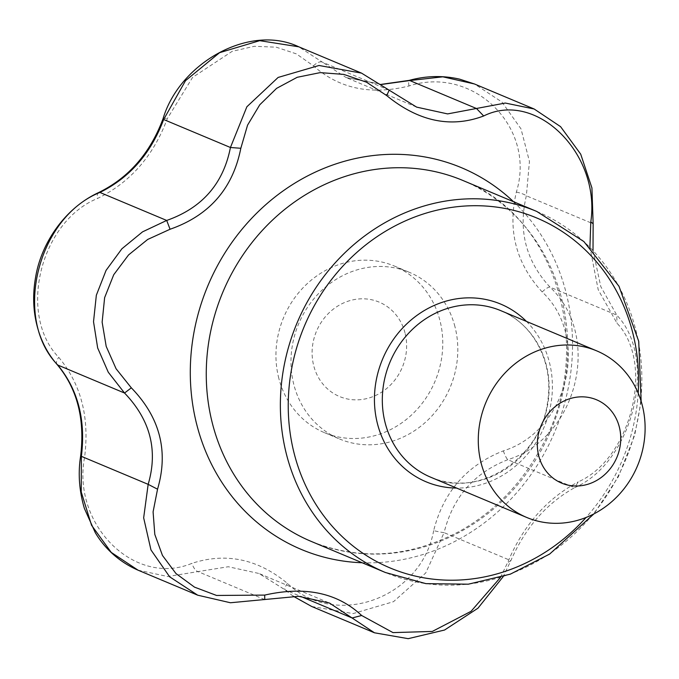 <?xml version="1.0" encoding="UTF-8"?>
<svg xmlns="http://www.w3.org/2000/svg" width="679" height="679" viewBox="0 0 679 679"><rect width="100%" height="100%" fill="white"/><g stroke="black" fill="none" stroke-linecap="round" stroke-linejoin="round"><path stroke-width="0.51" stroke-dasharray="3.4 2.55" d="M433.66 530.622C421.506 598.411 335.536 629.467 287.48 583.422C257.867 558.961 226.022 552.265 191.962 563.332C134.807 587.25 71.66 524.842 84.595 457.205C89.662 417.492 81.056 384.212 58.767 357.358C17.391 315.005 40.205 221.541 97.589 198.438C130.334 182.379 153.564 155.788 167.289 118.672L192.607 77.381L232.235 51.307L254.37 46.299L276.226 47.182L296.358 53.87L313.469 65.88C339.22 88.72 371.057 95.416 408.987 85.97C473.382 65.082 536.529 127.491 516.354 192.089C507.425 230.181 516.032 263.469 542.181 291.945C590.798 337.327 567.975 430.792 503.36 450.864C466.745 465.302 443.514 491.885 433.66 530.622A9.031 0.594 -167.3 0 0 444.083 532.642C452.944 497.147 474.188 472.839 507.824 459.691C577.676 437.7 602.434 336.317 549.973 287.107C525.919 260.999 518.043 230.563 526.361 195.79L529.442 161.415L521.022 128.9L501.968 102.045L474.485 83.975M381.785 84.425L346.18 77.584L322.406 62.171A9.031 4.643 -46.6 0 0 313.469 65.88M408.987 85.97A9.031 1.867 74.6 0 1 409.216 80.377M163.087 118.613A9.031 1.579 -161 0 1 167.289 118.672M389.186 90.163L322.406 62.171L298.752 46.8M516.354 192.089A9.031 1.876 -165.2 0 1 526.361 195.79L593.14 223.79M98.65 192.547A9.031 3.845 -114.7 0 0 97.589 198.438M57.095 364.513A9.031 4.532 138.7 0 1 58.767 357.358M503.36 450.864A9.031 1.672 -109.9 0 0 507.824 459.691L574.595 487.692C546.612 503.232 525.368 527.549 510.863 560.633L503.19 576.632M542.181 291.945A9.031 2.36 135.8 0 1 549.973 287.107L616.753 315.107C658.545 358.818 633.32 462.17 574.595 487.692L578.287 481.844C631.538 458.52 654.938 362.722 617.024 323.255L598.207 289.738L589.907 247.309M593.013 250.517L600.796 286.623L616.753 315.107L617.024 323.255M80.589 456.356L84.595 457.205M311.729 606.491L353.072 613.587L393.497 601.687L425.741 572.957L444.083 532.642L510.863 560.633L507.527 562.815C523.042 525.707 546.629 498.717 578.287 481.844M287.48 583.422A9.031 2.461 -48.9 0 0 285.027 589.822A9.031 2.461 -48.9 0 0 285.324 589.975L300.738 596.434M138.015 570.165L167.747 576.522L197.971 571.599A9.031 4.04 70.2 0 1 191.962 563.332M264.751 599.591L197.971 571.599L228.331 566.736L259.047 573.509L285.324 589.975M500.415 577.506L507.527 562.815M404.99 332.854A51.197 46.545 112.7 0 0 325.852 316.21A51.197 46.545 112.7 0 0 347.249 398.938A51.197 46.545 112.7 0 0 404.99 332.854M278.84 378.415A90.349 82.142 -67.3 0 1 305.516 285.282A90.349 82.142 -67.3 0 1 394.295 266.015A90.349 82.142 -67.3 0 1 435.12 381.097A90.349 82.142 -67.3 0 1 324.435 432.659A90.349 82.142 -67.3 0 1 278.84 378.415M454.922 326.557A90.349 82.142 112.7 0 0 409.318 272.313A90.349 82.142 112.7 0 0 320.547 291.588A90.349 82.142 112.7 0 0 293.871 384.721A90.349 82.142 112.7 0 0 339.466 438.957A90.349 82.142 112.7 0 0 428.237 419.69A90.349 82.142 112.7 0 0 454.922 326.557M638.192 393.124A189.73 172.508 -67.3 0 1 586.07 517.466M526.463 321.422A96.367 87.625 -67.3 0 1 544.227 426.828A96.367 87.625 -67.3 0 1 456.611 488.065M462.688 180.393A195.747 177.983 -67.3 0 1 551.153 429.731A195.747 177.983 -67.3 0 1 311.33 541.452C360.532 560.99 410.133 557.493 460.133 530.961C494.465 511.559 521.464 483.779 541.138 447.605C596.943 349.524 556.466 215.829 462.688 180.393M513.502 201.697A206.985 188.202 -67.3 0 1 551.424 253.131A206.985 188.202 -67.3 0 1 539.304 461.992A206.985 188.202 -67.3 0 1 362.145 562.755M536.783 211.458A195.747 177.983 -67.3 0 1 625.249 460.795A195.747 177.983 -67.3 0 1 385.426 572.516M500.661 310.6A90.349 82.142 -67.3 0 1 541.486 425.682A90.349 82.142 -67.3 0 1 430.8 477.244C476.921 499.133 540.509 459.556 547.537 402.358C554.208 363.01 533.55 323.654 500.661 310.6M416.643 107.121L346.18 77.584L381.615 84.306M293.124 596.17L285.027 589.822L259.047 573.509L329.519 603.054M641.146 401.272L634.678 435.231L618.391 476.743L593.947 513.859M324.435 432.659L339.466 438.957M394.295 266.015L409.318 272.313"/><path stroke-width="1.02" d="M381.615 84.306L409.216 80.377A9.031 1.867 74.6 0 1 409.768 80.546L381.785 84.425M298.735 46.8L259.709 40.664L219.555 52.69L185.528 80.665L163.656 119.504A9.031 1.579 -161 0 1 163.087 118.613C179.502 63.308 249.168 23.324 298.752 46.8L361.508 73.111L416.643 107.121L447.614 113.911L505.295 103.047L534.161 108.996L560.582 126.659L580.723 154.201L591.927 187.939L593.14 223.79L593.013 250.517M409.216 80.377C426.149 75.742 442.971 75.344 459.691 79.171L474.468 83.975L442.844 76.82L409.768 80.546L476.539 108.538L483.669 115.982C450.848 128.297 418.527 121.499 386.699 95.586L366.507 82.184L343.863 74.41L320.199 72.619L297.19 77.296L276.591 88.363L259.768 104.787L247.563 125.148L240.824 148.277C232.863 188.55 209.276 215.54 170.064 229.247L147.674 239.458L128.526 254.964L113.724 274.74L104.625 297.665L102.139 322.152L106.196 346.392L116.084 368.765L131.327 387.836C159.964 417.373 168.706 451.162 157.545 489.203L153.089 511.864L154.804 534.407L162.476 555.481L175.963 573.543L194.508 587.14L216.567 595.458L264.683 595.101C305.058 585.952 337.378 592.75 361.652 615.497L392.988 632.607L432.311 631.436L471.065 611.321L500.415 577.506M503.19 576.632L477.965 608.197L444.541 630.036L408.198 638.667L374.469 632.794L329.519 603.054L298.675 596.315L230.444 602.757L197.699 595.186L169.648 576.819L150.967 549.931L143.659 517.839L148.158 484.348C158.182 450.313 150.305 419.877 124.537 393.031L108.275 372.228L97.666 347.971L93.524 321.727L96.342 295.229L106.068 270.369L121.88 248.794L142.556 231.845L166.695 220.446C202.096 208.012 223.349 183.695 230.436 147.496L246.876 106.764L278.127 77.44L319.011 65.49L361.508 73.111M240.824 148.277L230.436 147.496L163.656 119.504C150.959 153.386 129.714 177.703 99.915 192.446C37.243 217.458 12.494 318.841 57.757 365.039C77.983 389.534 85.86 419.97 81.378 456.347L80.589 456.356C77.924 473.492 79.205 490.875 84.417 508.503L95.264 532.642C102.919 545.602 116.593 560.846 138.015 570.165L111.229 552.392L91.546 525.266L81.225 491.961L81.378 456.347L148.158 484.348L157.545 489.203M170.064 229.247L166.695 220.446L99.915 192.446A9.031 3.845 -114.7 0 0 98.65 192.547C64.403 208.326 41.071 243.82 35.614 277.202C32.015 297.444 33.415 316.652 39.806 334.832C43.855 346.078 49.618 355.974 57.095 364.513C77.313 388.685 85.138 419.299 80.589 456.356M131.327 387.836L124.537 393.031L57.757 365.039A9.031 4.532 138.7 0 1 57.095 364.513M293.184 596.17L311.712 606.483L293.124 596.17M589.907 247.309L590.806 221.889C600.89 153.675 536.172 89.696 483.669 115.982M361.652 615.497L352.104 617.966L300.738 596.434M264.683 595.101L264.751 599.591M593.14 223.79L590.806 221.889M389.186 90.163L386.699 95.586M538.77 455.965A45.17 41.071 -67.3 0 1 589.728 397.648A45.17 41.071 -67.3 0 1 608.605 470.649A45.17 41.071 -67.3 0 1 538.77 455.965M481.165 463.231A90.349 82.142 -67.3 0 1 507.85 370.106A90.349 82.142 -67.3 0 1 596.62 350.831A90.349 82.142 -67.3 0 1 637.454 465.913A90.349 82.142 -67.3 0 1 526.76 517.474A90.349 82.142 -67.3 0 1 481.165 463.231M586.07 517.466A189.73 172.508 -67.3 0 1 294.321 454.03A189.73 172.508 -67.3 0 1 446.307 208.266A189.73 172.508 -67.3 0 1 638.192 393.124M456.611 488.065A96.367 87.625 -67.3 0 1 377.524 423.976A96.367 87.625 -67.3 0 1 418.901 314.012A96.367 87.625 -67.3 0 1 526.463 321.422M593.947 513.859L549.65 554.064L510.353 574.145L468.34 584.186L425.92 583.634L385.426 572.516L311.33 541.452A195.747 177.983 -67.3 0 1 212.535 423.934A195.747 177.983 -67.3 0 1 270.344 222.152A195.747 177.983 -67.3 0 1 462.688 180.393L536.783 211.458L583.872 241.546L618.993 286.283L638.718 341.316L641.146 401.272M362.145 562.755A206.985 188.202 -67.3 0 1 196.927 425.207A206.985 188.202 -67.3 0 1 283.797 190.426A206.985 188.202 -67.3 0 1 513.502 201.697M385.426 572.516A195.747 177.983 -67.3 0 1 286.64 454.998A195.747 177.983 -67.3 0 1 344.448 253.208A195.747 177.983 -67.3 0 1 536.783 211.458M526.76 517.474L430.8 477.244A90.349 82.142 -67.3 0 1 385.205 423.009A90.349 82.142 -67.3 0 1 411.89 329.875A90.349 82.142 -67.3 0 1 500.661 310.6L596.62 350.831M534.161 108.996L474.468 83.975M163.087 118.613C150.246 153.148 128.764 177.796 98.65 192.547M197.699 595.186L138.015 570.165M374.469 632.794L311.712 606.483"/></g></svg>
